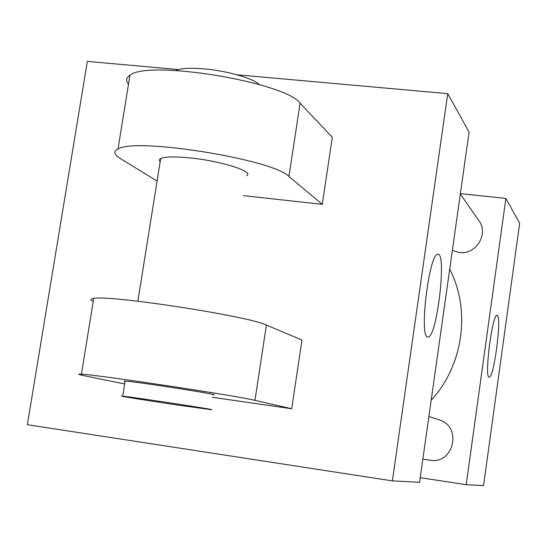 <?xml version="1.0" encoding="UTF-8"?>
<svg xmlns="http://www.w3.org/2000/svg" width="547" height="547" viewBox="0 0 547 547"><rect width="100%" height="100%" fill="white"/><g stroke="black" fill="none" stroke-linecap="round" stroke-linejoin="round"><path stroke-width="0.82" d="M460.383 193.638L505.872 198.438L519.65 223.272L483.562 485.592L466.201 484.697L420.226 477.681M431.166 400.329C463.391 365.287 470.94 310.34 449.716 269.09M505.872 198.438L466.201 484.697M422.845 459.152L429.956 460.191C453.832 464.772 462.509 426.284 439.111 419.843L428.875 416.513M460.328 194.021L478.912 220.653C489.086 233.87 475.849 255.189 459.152 252.488L452.355 250.444M497.442 315.537C501.777 318.491 493.845 378.244 489.25 377.115C484.047 379.085 492.102 314.375 496.936 315.339L497.442 315.537M237.036 74.795L447.747 93.653L469.08 132.114L419.576 482.29L392.377 480.881L27.35 424.698L87.349 61.408L178.5 69.558M427.255 336.856C419.276 334.477 429.204 254.519 437.504 254.341C447.179 249.958 437.19 337.328 428.096 337.055L427.255 336.856M469.08 132.114L419.576 482.29M447.747 93.653L392.377 480.881M243.518 195.682L322.279 204.325L332.309 137.283L300.084 103.171C285.418 82.235 148.319 59.534 129.974 75.212C126.084 77.688 125.598 80.696 128.504 84.224M212.386 397.286L291.695 408.746L301.971 340.049L266.389 325.062C249.637 316.357 110.309 294.806 93.715 298.416C90.105 298.888 89.947 299.879 93.229 301.397M246.608 175.676C254.861 171.758 221.255 160.955 189.925 157.905C174.76 156.421 165.009 156.64 160.668 158.555L159.321 159.998L160.148 161.796M157.071 181.057L120.504 158.678C113.933 154.623 113.099 151.375 117.995 148.948C135.765 137.215 273.603 159.546 288.953 176.483L300.084 103.171M322.279 204.325L288.953 176.483M259.278 84.566C253.432 78.419 226.827 70.754 203.997 68.854C190.37 67.739 180.982 68.279 175.826 70.488M212.776 394.756C226.403 395.659 135.567 381.498 125.113 381.109L123.971 381.15L125.044 381.519M291.695 408.746L254.957 400.356C237.487 395.884 97.393 374.729 81.407 374.169C76.895 373.895 78.18 374.483 85.264 375.933L124.654 383.96M180.599 405.457C149.864 400.965 114.07 395.235 122.706 396.158C133.092 397.088 224.051 410.995 210.492 409.566L180.599 405.457M254.957 400.356L266.389 325.062M428.096 337.055L427.487 336.979M160.668 158.555L137.878 301.226M122.706 396.158L125.113 381.109M117.995 148.948L129.974 75.212M81.407 374.169L93.715 298.416"/></g></svg>
